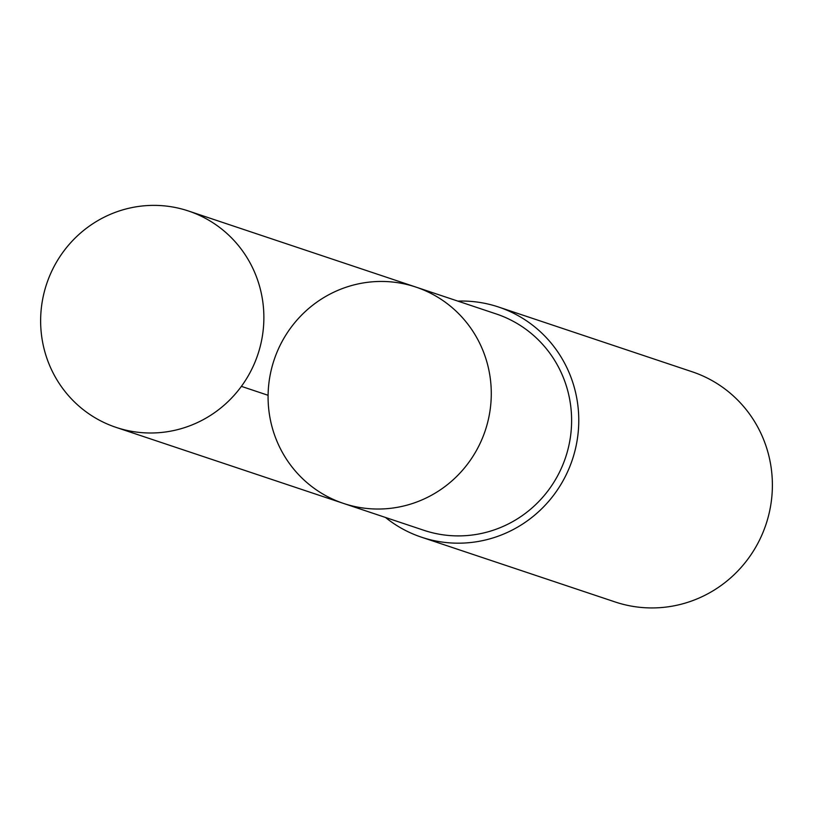 <?xml version="1.0" encoding="UTF-8"?>
<svg xmlns="http://www.w3.org/2000/svg" width="813" height="813" viewBox="0 0 813 813"><rect width="100%" height="100%" fill="white"/><g stroke="black" fill="none" stroke-linecap="round" stroke-linejoin="round"><path stroke-width="1.22" d="M415.87 287.07L496.215 313.94A114.064 111.31 108.5 0 1 571.58 423.339A114.064 111.31 108.5 0 1 490.788 531.021A114.064 111.31 108.5 0 1 423.858 530.289L343.513 503.42A114.064 111.32 -71.5 0 0 485.259 430.544A114.064 111.32 -71.5 0 0 415.87 287.07A114.064 111.32 -71.5 0 0 348.919 286.328A114.064 111.32 -71.5 0 0 268.117 394.02A114.064 111.32 -71.5 0 0 343.513 503.42A114.064 111.32 -71.5 0 0 485.259 430.544A114.064 111.32 -71.5 0 0 415.87 287.07L188.443 210.994A114.084 111.34 108.5 0 1 263.839 320.413A114.084 111.34 108.5 0 1 183.027 428.116A114.084 111.34 108.5 0 1 116.076 427.384A114.084 111.34 108.5 0 1 40.67 317.964A114.084 111.34 108.5 0 1 121.483 210.252A114.084 111.34 108.5 0 1 188.443 210.994M457.831 301.105A121.371 118.444 108.5 0 1 498.521 307.009A121.371 118.444 108.5 0 1 578.734 423.41A121.371 118.444 108.5 0 1 492.769 537.993A121.371 118.444 108.5 0 1 421.541 537.21A121.371 118.444 108.5 0 1 385.474 517.454M498.521 307.009L692.137 371.765A121.371 118.444 108.5 0 1 772.35 488.166A121.371 118.444 108.5 0 1 686.385 602.748A121.371 118.444 108.5 0 1 615.156 601.966L421.541 537.21M268.097 395.291L241.38 386.358M343.513 503.42L116.076 427.384"/></g></svg>
